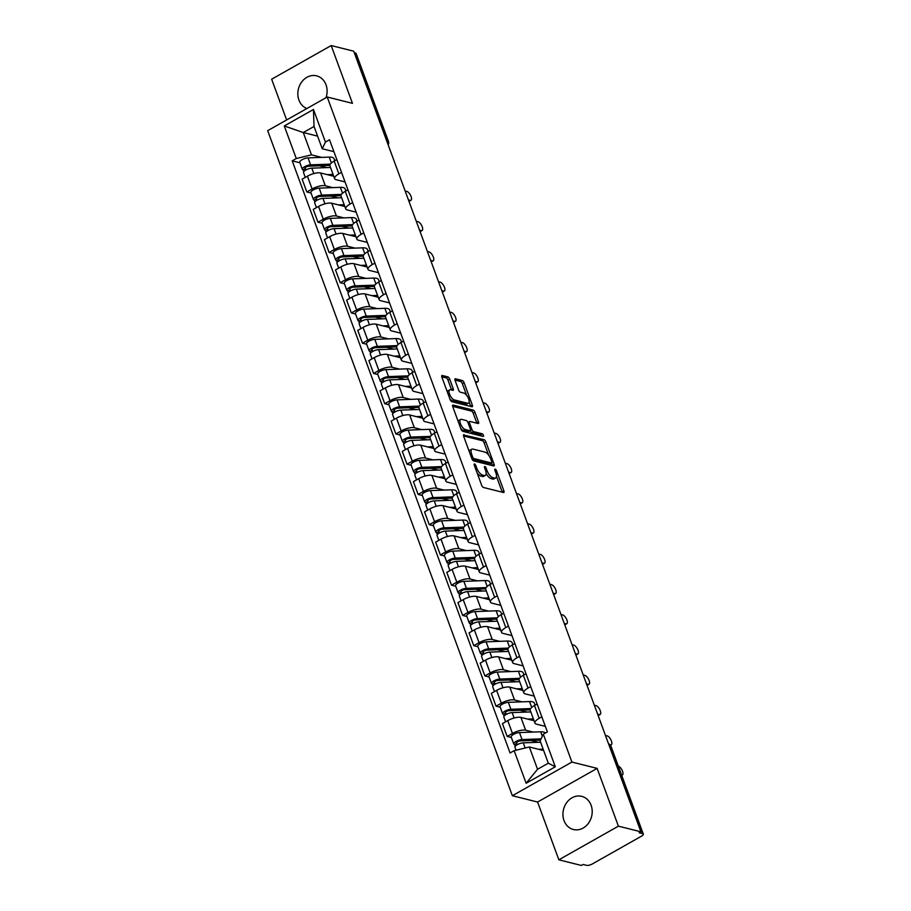 <?xml version="1.0" encoding="UTF-8"?>
<svg xmlns="http://www.w3.org/2000/svg" width="911" height="911" viewBox="0 0 911 911"><rect width="100%" height="100%" fill="white"/><g stroke="black" fill="none" stroke-linecap="round" stroke-linejoin="round"><path stroke-width="1.37" d="M474.529 463.95A1.503 0.626 60.5 0 0 474.278 463.972A1.503 0.626 60.5 0 0 474.232 465.088L481.68 485.312A2.152 0.888 60.5 0 0 483.49 487.487L503.476 492.498A2.152 0.888 60.5 0 0 503.829 492.464A2.152 0.888 60.5 0 0 503.885 490.87L496.449 470.645A1.503 0.626 60.5 0 0 495.174 469.119A1.503 0.626 60.5 0 0 494.924 469.142A1.503 0.626 60.5 0 0 494.889 470.258L495.857 472.877A6.878 2.858 60.5 0 1 495.686 477.979A6.878 2.858 60.5 0 1 494.536 478.081L492.874 477.66A6.878 2.858 60.5 0 1 487.078 470.68L486.121 468.06A1.503 0.626 60.5 0 0 484.846 466.534A1.503 0.626 60.5 0 0 484.595 466.557A1.503 0.626 60.5 0 0 484.561 467.673L485.529 470.292A6.878 2.858 60.5 0 1 485.358 475.394A6.878 2.858 60.5 0 1 484.208 475.496L482.545 475.075A6.878 2.858 60.5 0 1 476.749 468.095L475.793 465.475A1.503 0.626 60.5 0 0 474.529 463.95M325.99 97.716A17.093 14.474 -75.9 0 0 326.013 84.78A17.093 14.474 -75.9 0 0 316.629 75.852A17.093 14.474 -75.9 0 0 301.609 82.104A17.093 14.474 -75.9 0 0 298.933 100.085A17.093 14.474 -75.9 0 0 306.836 108.534M564.023 820.583A17.093 14.474 -75.9 0 0 573.418 829.511A17.093 14.474 -75.9 0 0 588.438 823.271A17.093 14.474 -75.9 0 0 591.114 805.278A17.093 14.474 -75.9 0 0 581.719 796.351A17.093 14.474 -75.9 0 0 566.699 802.602A17.093 14.474 -75.9 0 0 564.023 820.583M449.692 379.078A2.152 0.888 60.5 0 0 447.882 376.892L442.279 375.491A2.152 0.888 60.5 0 0 441.915 375.526A2.152 0.888 60.5 0 0 441.869 377.12L450.125 399.576A2.152 0.888 60.5 0 0 451.936 401.751L471.932 406.75A2.152 0.888 60.5 0 0 472.285 406.727A2.152 0.888 60.5 0 0 472.342 405.133L464.075 382.677A2.152 0.888 60.5 0 0 462.264 380.491L455.489 378.794A2.152 0.888 60.5 0 0 455.136 378.828A2.152 0.888 60.5 0 0 455.079 380.422L458.62 390.033A2.152 0.888 60.5 0 0 460.431 392.22L463.79 393.051A5.751 2.391 60.5 0 1 468.231 397.925A5.751 2.391 60.5 0 1 468.493 403.152A5.751 2.391 60.5 0 1 467.537 403.231L454.373 399.94A5.751 2.391 60.5 0 1 449.932 395.067A5.751 2.391 60.5 0 1 449.67 389.84A5.751 2.391 60.5 0 1 450.626 389.76L452.824 390.307A2.152 0.888 60.5 0 0 453.177 390.284A2.152 0.888 60.5 0 0 453.234 388.69L449.692 379.078L447.961 380.058A2.152 0.888 60.5 0 0 446.151 377.871L441.755 376.778M597.138 768.383L537.592 802.033L558.853 859.813L618.398 826.163L597.138 768.383L571.914 762.063L327.22 97.022L352.455 103.33L331.194 45.55L353.707 51.187L640.911 831.789L639.18 832.768L642.688 833.656L610.37 745.813A4.384 3.712 -75.9 0 0 608.502 743.718A4.384 4.384 0 0 1 611.008 746.268A4.384 1.458 159.8 0 0 610.37 745.813L609.174 745.517M618.398 826.163L640.911 831.789M464.052 434.684A2.152 0.888 60.5 0 0 463.699 434.706A2.152 0.888 60.5 0 0 463.642 436.301L471.909 458.757A2.152 0.888 60.5 0 0 473.72 460.943L493.705 465.942A2.152 0.888 60.5 0 0 494.069 465.92A2.152 0.888 60.5 0 0 494.115 464.314L485.859 441.858A2.152 0.888 60.5 0 0 484.048 439.683L463.483 435.002M461.023 429.172L452.756 406.705A2.152 0.888 60.5 0 1 452.813 405.11A2.152 0.888 60.5 0 1 453.166 405.088L473.151 410.087A2.152 0.888 60.5 0 1 474.961 412.273L478.503 421.884A2.152 0.888 60.5 0 1 478.446 423.478A2.152 0.888 60.5 0 1 478.093 423.501L469.985 421.474A2.152 0.888 60.5 0 0 469.632 421.508A2.152 0.888 60.5 0 0 469.575 423.103L471.921 429.48A2.152 0.888 60.5 0 0 473.731 431.655L482.17 433.773A1.503 0.626 60.5 0 1 483.331 435.048A1.503 0.626 60.5 0 1 483.399 436.415A1.503 0.626 60.5 0 1 483.149 436.437L462.834 431.347A2.152 0.888 60.5 0 1 461.023 429.172M558.853 859.813L581.366 865.45L583.108 864.471L586.604 865.348A4.384 1.458 159.8 0 0 592.344 863.947L641.469 836.184A4.384 1.458 159.8 0 0 643.325 834.1A4.384 1.458 159.8 0 0 642.688 833.656M537.592 802.033L512.369 795.724L267.675 130.672L327.22 97.022M331.194 45.55L271.649 79.211L286.635 119.956M354.277 52.747L355.472 53.043A4.384 1.458 -20.2 0 1 356.121 53.487L388.428 141.33A4.384 1.458 159.8 0 0 387.79 140.875L355.472 53.043M545.359 726.374L536.397 724.131A10.078 3.359 -20.2 0 1 534.928 723.095A10.078 3.359 -20.2 0 1 539.175 718.312L541.84 716.809M534.04 720.703L520.933 717.412A10.078 3.359 159.8 0 0 507.734 720.624L512.449 733.423A10.078 3.359 -20.2 0 1 525.636 730.212L533.072 732.068M512.449 733.423L507.154 736.418L511.367 737.477M537.137 704.009L534.472 705.513A10.078 3.359 159.8 0 0 530.213 710.295L534.928 723.095M507.734 720.624L502.439 723.619L507.154 736.418M534.233 696.129L525.271 693.886A10.078 3.359 -20.2 0 1 523.791 692.85A10.078 3.359 -20.2 0 1 528.05 688.067L530.714 686.564M500.241 707.221L496.028 706.173L501.323 703.178A10.078 3.359 -20.2 0 1 514.51 699.967L521.935 701.823M526 673.764L523.347 675.267A10.078 3.359 159.8 0 0 519.088 680.05L523.791 692.85M522.914 690.447L509.796 687.167A10.078 3.359 159.8 0 0 496.609 690.379L491.314 693.373L496.028 706.173M523.096 665.873L514.146 663.641A10.078 3.359 -20.2 0 1 512.665 662.604A10.078 3.359 -20.2 0 1 516.924 657.822L519.577 656.319M489.105 676.975L484.891 675.928L490.186 672.933A10.078 3.359 -20.2 0 1 503.384 669.722L510.809 671.578M514.874 643.519L512.21 645.022A10.078 3.359 159.8 0 0 507.962 649.805L512.665 662.604M511.788 660.202L498.67 656.922A10.078 3.359 159.8 0 0 485.483 660.133L480.188 663.128L484.891 675.928M511.971 635.627L503.009 633.384A10.078 3.359 -20.2 0 1 501.54 632.359A10.078 3.359 -20.2 0 1 505.799 627.577L508.452 626.073M477.979 646.73L473.766 645.671L479.061 642.688A10.078 3.359 -20.2 0 1 492.247 639.476L499.683 641.333M503.749 613.274L501.084 614.777A10.078 3.359 159.8 0 0 496.825 619.56L501.54 632.359M500.651 629.957L487.544 626.677A10.078 3.359 159.8 0 0 474.358 629.888L469.063 632.883L473.766 645.671M500.845 605.382L491.883 603.139A10.078 3.359 -20.2 0 1 490.414 602.103A10.078 3.359 -20.2 0 1 494.662 597.32L497.326 595.817M466.853 616.485L462.64 615.426L467.935 612.431A10.078 3.359 -20.2 0 1 481.122 609.22L488.547 611.087M492.612 583.029L489.959 584.532A10.078 3.359 159.8 0 0 485.7 589.315L490.414 602.103M489.526 599.711L476.407 596.432A10.078 3.359 159.8 0 0 463.221 599.643L457.926 602.638L462.64 615.426M489.719 575.137L480.757 572.894A10.078 3.359 -20.2 0 1 479.277 571.857A10.078 3.359 -20.2 0 1 483.536 567.075L486.201 565.572M455.716 586.24L451.503 585.181L456.798 582.186A10.078 3.359 -20.2 0 1 469.996 578.975L477.421 580.842M481.486 552.783L478.833 554.287A10.078 3.359 159.8 0 0 474.574 559.069L479.277 571.857M478.4 569.466L465.282 566.186A10.078 3.359 159.8 0 0 452.095 569.398L446.8 572.381L451.503 585.181M478.582 544.892L469.632 542.649A10.078 3.359 -20.2 0 1 468.152 541.612A10.078 3.359 -20.2 0 1 472.41 536.83L475.064 535.326M444.591 555.995L440.377 554.936L445.673 551.941A10.078 3.359 -20.2 0 1 458.859 548.729L466.295 550.586M470.361 522.527L467.696 524.03A10.078 3.359 159.8 0 0 463.448 528.813L468.152 541.612M467.275 539.221L454.156 535.93A10.078 3.359 159.8 0 0 440.97 539.141L435.674 542.136L440.377 554.936M467.457 514.647L458.495 512.403A10.078 3.359 -20.2 0 1 457.026 511.367A10.078 3.359 -20.2 0 1 461.285 506.584L463.938 505.081M433.465 525.738L429.252 524.69L434.547 521.696A10.078 3.359 -20.2 0 1 447.734 518.484L455.17 520.34M459.235 492.282L456.57 493.785A10.078 3.359 159.8 0 0 452.311 498.568L457.026 511.367M456.138 508.964L443.031 505.685A10.078 3.359 159.8 0 0 429.833 508.896L424.537 511.891L429.252 524.69M456.331 484.39L447.369 482.158A10.078 3.359 -20.2 0 1 445.889 481.122A10.078 3.359 -20.2 0 1 450.148 476.339L452.813 474.836M422.34 495.493L418.126 494.445L423.421 491.45A10.078 3.359 -20.2 0 1 436.608 488.239L444.033 490.095M448.098 462.036L445.445 463.54A10.078 3.359 159.8 0 0 441.186 468.322L445.889 481.122M445.012 478.719L431.894 475.44A10.078 3.359 159.8 0 0 418.707 478.651L413.412 481.646L418.126 494.445M445.194 454.145L436.244 451.902A10.078 3.359 -20.2 0 1 434.763 450.877A10.078 3.359 -20.2 0 1 439.022 446.094L441.676 444.591M411.203 465.248L406.989 464.189L412.284 461.205A10.078 3.359 -20.2 0 1 425.483 457.994L432.907 459.85M436.973 431.791L434.319 433.294A10.078 3.359 159.8 0 0 430.06 438.077L434.763 450.877M433.887 448.474L420.768 445.194A10.078 3.359 159.8 0 0 407.581 448.406L402.286 451.4L406.989 464.189M434.069 423.9L425.107 421.656A10.078 3.359 -20.2 0 1 423.638 420.62A10.078 3.359 -20.2 0 1 427.897 415.837L430.55 414.334M400.077 435.002L395.864 433.943L401.159 430.949A10.078 3.359 -20.2 0 1 414.346 427.737L421.782 429.605M425.847 401.546L423.182 403.049A10.078 3.359 159.8 0 0 418.923 407.832L423.638 420.62M422.75 418.229L409.643 414.949A10.078 3.359 159.8 0 0 396.456 418.16L391.161 421.155L395.864 433.943M422.943 393.654L413.981 391.411A10.078 3.359 -20.2 0 1 412.512 390.375A10.078 3.359 -20.2 0 1 416.76 385.592L419.424 384.089M388.951 404.757L384.738 403.698L390.033 400.703A10.078 3.359 -20.2 0 1 403.22 397.492L410.656 399.36M414.71 371.301L412.057 372.804A10.078 3.359 159.8 0 0 407.798 377.587L412.512 390.375M411.624 387.984L398.517 384.704A10.078 3.359 159.8 0 0 385.319 387.915L380.024 390.899L384.738 403.698M411.818 363.409L402.856 361.166A10.078 3.359 -20.2 0 1 401.375 360.13A10.078 3.359 -20.2 0 1 405.634 355.347L408.299 353.844M377.826 374.512L373.601 373.453L378.896 370.458A10.078 3.359 -20.2 0 1 392.094 367.247L399.519 369.103M403.584 341.044L400.931 342.547A10.078 3.359 159.8 0 0 396.672 347.33L401.375 360.13M400.498 357.738L387.38 354.447A10.078 3.359 159.8 0 0 374.193 357.659L368.898 360.654L373.601 373.453M400.681 333.164L391.73 330.921A10.078 3.359 -20.2 0 1 390.25 329.884A10.078 3.359 -20.2 0 1 394.509 325.102L397.162 323.599M366.689 344.256L362.476 343.208L367.771 340.213A10.078 3.359 -20.2 0 1 380.957 337.002L388.393 338.858M392.459 310.799L389.794 312.302A10.078 3.359 159.8 0 0 385.547 317.085L390.25 329.884M389.373 327.482L376.254 324.202A10.078 3.359 159.8 0 0 363.068 327.413L357.772 330.408L362.476 343.208M389.555 302.907L380.593 300.676A10.078 3.359 -20.2 0 1 379.124 299.639A10.078 3.359 -20.2 0 1 383.383 294.857L386.036 293.353M355.563 314.01L351.35 312.963L356.645 309.968A10.078 3.359 -20.2 0 1 369.832 306.756L377.268 308.613M381.333 280.554L378.669 282.057A10.078 3.359 159.8 0 0 374.41 286.84L379.124 299.639M378.236 297.237L365.129 293.957A10.078 3.359 159.8 0 0 351.931 297.168L346.635 300.163L351.35 312.963M378.429 272.662L369.467 270.419A10.078 3.359 -20.2 0 1 367.998 269.394A10.078 3.359 -20.2 0 1 372.246 264.611L374.911 263.108M344.438 283.765L340.224 282.706L345.52 279.723A10.078 3.359 -20.2 0 1 358.706 276.511L366.131 278.367M370.196 250.309L367.543 251.812A10.078 3.359 159.8 0 0 363.284 256.595L367.998 269.394M367.11 266.991L353.992 263.712A10.078 3.359 159.8 0 0 340.805 266.923L335.51 269.918L340.224 282.706M367.292 242.417L358.342 240.174A10.078 3.359 -20.2 0 1 356.861 239.137A10.078 3.359 -20.2 0 1 361.12 234.355L363.785 232.852M333.301 253.52L329.087 252.461L334.383 249.466A10.078 3.359 -20.2 0 1 347.581 246.255L355.005 248.122M359.071 220.063L356.417 221.567A10.078 3.359 159.8 0 0 352.158 226.349L356.861 239.137M355.985 236.746L342.866 233.467A10.078 3.359 159.8 0 0 329.68 236.678L324.384 239.673L329.087 252.461M356.167 212.172L347.205 209.929A10.078 3.359 -20.2 0 1 345.736 208.892A10.078 3.359 -20.2 0 1 349.995 204.11L352.648 202.606M322.175 223.275L317.962 222.216L323.257 219.221A10.078 3.359 -20.2 0 1 336.444 216.009L343.88 217.877M347.945 189.818L345.28 191.321A10.078 3.359 159.8 0 0 341.021 196.104L345.736 208.892M344.848 206.501L331.741 203.221A10.078 3.359 159.8 0 0 318.554 206.433L313.259 209.416L317.962 222.216M345.041 181.927L336.079 179.683A10.078 3.359 -20.2 0 1 334.61 178.647A10.078 3.359 -20.2 0 1 338.858 173.864L341.523 172.361M311.05 193.03L306.836 191.97L312.131 188.976A10.078 3.359 -20.2 0 1 325.318 185.764L332.754 187.62M336.808 159.562L334.155 161.065A10.078 3.359 159.8 0 0 329.896 165.848L334.61 178.647M333.722 176.256L320.615 172.965A10.078 3.359 159.8 0 0 307.417 176.176L302.122 179.171L306.836 191.97M543.662 750.573L529.337 746.986L537.547 769.283L548.308 763.202L540.109 740.905L543.309 734.198L547.386 731.897L329.52 139.747L325.443 142.059L322.232 148.755L314.033 126.458L303.272 132.539L311.471 154.836L321.617 157.375M543.309 734.198L555.3 766.777L526.125 783.255L514.146 750.687L529.337 746.986M311.471 154.836L296.28 158.537L292.203 160.848L510.069 752.987L514.146 750.687M296.28 158.537L284.289 125.969L313.452 109.479L325.443 142.059M571.914 762.063L512.369 795.724M317.586 136.126L303.272 132.539L284.289 125.969M333.916 151.681L322.232 148.755M299.924 162.773L292.203 160.848M555.3 766.777L548.308 763.202M526.125 783.255L537.547 769.283M314.033 126.458L313.452 109.479M477.159 473.014A6.878 2.858 60.5 0 0 480.814 476.054L482.545 475.075M485.358 475.394L483.627 476.373A6.878 2.858 60.5 0 1 482.477 476.476L480.814 476.054M486.178 473.515A6.878 2.858 60.5 0 0 491.143 478.639L492.874 477.66M495.686 477.979L493.956 478.958A6.878 2.858 60.5 0 1 492.805 479.061L491.143 478.639M502.257 492.191A2.152 0.888 60.5 0 0 502.155 491.849L496.484 476.442M488.638 455.136L484.117 442.848A2.152 0.888 60.5 0 0 482.306 440.662L463.54 435.959M492.487 465.635A2.152 0.888 60.5 0 0 492.384 465.305L491.553 463.061M472.695 457.06A1.503 0.626 60.5 0 0 473.959 458.586L491.507 462.97A1.503 0.626 60.5 0 0 491.758 462.947A1.503 0.626 60.5 0 0 491.792 461.831L490.778 459.076A6.878 2.858 60.5 0 0 484.982 452.095L472.991 449.1A6.878 2.858 60.5 0 0 471.841 449.191A6.878 2.858 60.5 0 0 471.682 454.293L472.695 457.06L471.522 457.721M490.164 463.733A1.503 0.626 60.5 0 1 490.016 463.938A1.503 0.626 60.5 0 1 489.765 463.961L472.308 459.588M471.841 449.191L470.11 450.171A6.878 2.858 60.5 0 0 469.313 451.719M452.653 406.374L471.42 411.066L473.151 410.087M476.874 423.194A2.152 0.888 60.5 0 0 476.76 422.863L473.23 413.252A2.152 0.888 60.5 0 0 471.42 411.066M468.254 422.453A2.152 0.888 60.5 0 0 467.924 422.465L469.632 421.508M460.647 428.159A5.751 2.391 60.5 0 0 463.585 430.539L468.22 431.689L469.951 430.709A2.152 0.888 60.5 0 0 470.315 430.687A2.152 0.888 60.5 0 0 472 432.634L480.439 434.752L482.17 433.773M481.612 436.05A1.503 0.626 60.5 0 0 480.439 434.752M468.22 431.689A2.152 0.888 60.5 0 0 468.573 431.666L470.315 430.687A2.152 0.888 60.5 0 0 470.361 429.092L468.015 422.715A2.152 0.888 60.5 0 0 466.204 420.529L461.57 419.367A5.751 2.391 60.5 0 0 460.613 419.447A5.751 2.391 60.5 0 0 460.875 424.685A5.751 2.391 60.5 0 0 465.316 429.548L469.951 430.709M460.613 419.447L458.882 420.438A5.751 2.391 60.5 0 0 458.233 421.588M451.605 390.01A2.152 0.888 60.5 0 0 451.492 389.669L447.961 380.058M449.67 389.84L447.939 390.819A5.751 2.391 60.5 0 0 447.301 391.889M449.795 398.676A5.751 2.391 60.5 0 0 452.642 400.92L454.373 399.94M468.493 403.152L466.762 404.131A5.751 2.391 60.5 0 1 465.794 404.222L452.642 400.92M466.626 395.306L462.344 383.656A2.152 0.888 60.5 0 0 460.533 381.47L454.976 380.081M470.714 406.454A2.152 0.888 60.5 0 0 470.6 406.112L469.119 402.093M540.474 740.142L520.42 740.882A2.631 0.877 159.8 0 0 517.676 741.702A2.631 0.877 159.8 0 0 516.435 743.012A2.631 0.877 159.8 0 0 516.822 743.285L514.567 744.56A5.477 1.822 159.8 0 1 513.77 743.991L511.196 737.022A5.477 1.822 159.8 0 1 513.77 734.277A5.477 1.822 159.8 0 1 519.486 732.581L540.667 731.795A13.153 4.384 159.8 0 1 545.313 733.07M541.088 738.855L522.049 739.561A5.477 1.822 159.8 0 0 516.332 741.258A5.477 1.822 159.8 0 0 513.77 743.991M538.219 742.294L530.988 740.495M517.334 744.674L516.56 742.556M621.598 775.045A5.045 2.095 60.5 0 0 622.407 774.965A5.045 2.095 60.5 0 0 622.19 770.41A5.045 2.095 60.5 0 0 618.318 766.128M540.587 742.214L523.267 742.852A5.477 1.822 159.8 0 0 517.55 744.549A5.477 1.822 159.8 0 0 514.977 747.293L516.059 750.22M543.15 749.195L538.8 749.354M515.227 746.348L514.567 744.56M530.145 709.863L509.295 710.637A2.631 0.877 159.8 0 0 506.539 711.445A2.631 0.877 159.8 0 0 505.309 712.766A2.631 0.877 159.8 0 0 505.696 713.04L503.441 714.315A5.477 1.822 159.8 0 1 502.633 713.746L500.071 706.765A5.477 1.822 159.8 0 1 502.633 704.032A5.477 1.822 159.8 0 1 508.361 702.324L529.542 701.55A13.153 4.384 159.8 0 1 534.336 703.121L535.087 705.171M530.657 708.576L510.923 709.305A5.477 1.822 159.8 0 0 505.206 711.013A5.477 1.822 159.8 0 0 502.633 713.746M527.093 712.049L519.862 710.238M506.209 714.418L505.434 712.311M609.994 744.686L610.438 744.788A5.045 2.095 60.5 0 0 611.281 744.72A5.045 2.095 60.5 0 0 611.053 740.142A5.045 2.095 60.5 0 0 607.159 735.872L605.462 735.45M532.081 720.202L533.835 720.145M530.806 711.912L512.141 712.607A5.477 1.822 159.8 0 0 506.414 714.304A5.477 1.822 159.8 0 0 503.851 717.048L505.616 721.831M533.379 718.893L527.674 719.109M504.102 716.103L503.441 714.315M519.019 679.617L498.158 680.392A2.631 0.877 159.8 0 0 495.413 681.2A2.631 0.877 159.8 0 0 494.183 682.521A2.631 0.877 159.8 0 0 494.571 682.783L492.316 684.059A5.477 1.822 159.8 0 1 491.507 683.501L488.945 676.52A5.477 1.822 159.8 0 1 491.507 673.787A5.477 1.822 159.8 0 1 497.224 672.079L518.416 671.293A13.153 4.384 159.8 0 1 523.21 672.876L523.962 674.926M519.521 678.331L499.797 679.059A5.477 1.822 159.8 0 0 494.081 680.768A5.477 1.822 159.8 0 0 491.507 683.501M515.956 681.804L508.737 679.993M495.072 684.172L494.297 682.066M597.616 714.122L599.313 714.543A5.045 2.095 60.5 0 0 600.155 714.475A5.045 2.095 60.5 0 0 599.916 709.897A5.045 2.095 60.5 0 0 596.033 705.626L594.336 705.205M520.944 689.957L522.709 689.9M519.68 681.667L501.004 682.362A5.477 1.822 159.8 0 0 495.288 684.059A5.477 1.822 159.8 0 0 492.726 686.803L494.479 691.586M522.254 688.648L516.548 688.853M492.965 685.846L492.316 684.059M507.882 649.372L487.032 650.135A2.631 0.877 159.8 0 0 484.288 650.955A2.631 0.877 159.8 0 0 483.058 652.276A2.631 0.877 159.8 0 0 483.434 652.538L481.179 653.813A5.477 1.822 159.8 0 1 480.382 653.255L477.808 646.275A5.477 1.822 159.8 0 1 480.382 643.53A5.477 1.822 159.8 0 1 486.098 641.834L507.29 641.048A13.153 4.384 159.8 0 1 512.073 642.631L512.825 644.681M508.395 648.085L488.672 648.814A5.477 1.822 159.8 0 0 482.944 650.511A5.477 1.822 159.8 0 0 480.382 653.255M504.831 651.559L497.6 649.748M483.946 653.927L483.172 651.82M586.49 683.876L588.187 684.298A5.045 2.095 60.5 0 0 589.018 684.229A5.045 2.095 60.5 0 0 588.791 679.652A5.045 2.095 60.5 0 0 584.896 675.381L583.211 674.96M509.818 659.712L511.583 659.644M508.554 651.422L489.879 652.105A5.477 1.822 159.8 0 0 484.162 653.813A5.477 1.822 159.8 0 0 481.589 656.546L483.354 661.34M511.117 658.402L505.411 658.607M481.839 655.601L481.179 653.813M496.757 619.116L475.906 619.89A2.631 0.877 159.8 0 0 473.162 620.71A2.631 0.877 159.8 0 0 471.921 622.019A2.631 0.877 159.8 0 0 472.308 622.293L470.053 623.568A5.477 1.822 159.8 0 1 469.256 623.01L466.683 616.03A5.477 1.822 159.8 0 1 469.245 613.285A5.477 1.822 159.8 0 1 474.973 611.588L496.153 610.803A13.153 4.384 159.8 0 1 500.948 612.386L501.699 614.424M497.269 617.84L477.535 618.569A5.477 1.822 159.8 0 0 471.818 620.266A5.477 1.822 159.8 0 0 469.256 623.01M493.705 621.313L486.474 619.503M472.82 623.682L472.046 621.575M575.365 653.631L577.05 654.052A5.045 2.095 60.5 0 0 577.893 653.984A5.045 2.095 60.5 0 0 577.665 649.406A5.045 2.095 60.5 0 0 573.771 645.136L572.074 644.715M498.693 629.467L500.446 629.399M497.429 621.177L478.753 621.86A5.477 1.822 159.8 0 0 473.025 623.568A5.477 1.822 159.8 0 0 470.463 626.301L472.228 631.095M499.991 628.157L494.286 628.362M470.714 625.356L470.053 623.568M485.631 588.87L464.769 589.645A2.631 0.877 159.8 0 0 462.025 590.465A2.631 0.877 159.8 0 0 460.795 591.774A2.631 0.877 159.8 0 0 461.182 592.048L458.928 593.323A5.477 1.822 159.8 0 1 458.119 592.765L455.557 585.784A5.477 1.822 159.8 0 1 458.119 583.04A5.477 1.822 159.8 0 1 463.847 581.343L485.028 580.558A13.153 4.384 159.8 0 1 489.822 582.129L490.573 584.179M486.144 587.595L466.409 588.324A5.477 1.822 159.8 0 0 460.693 590.021A5.477 1.822 159.8 0 0 458.119 592.765M482.579 591.068L475.348 589.258M461.695 593.437L460.909 591.319M564.228 623.386L565.925 623.807A5.045 2.095 60.5 0 0 566.767 623.739A5.045 2.095 60.5 0 0 566.54 619.15A5.045 2.095 60.5 0 0 562.645 614.891L560.948 614.458M487.567 599.222L489.321 599.153M486.292 590.92L467.628 591.615A5.477 1.822 159.8 0 0 461.9 593.323A5.477 1.822 159.8 0 0 459.338 596.056L461.091 600.839M488.865 597.901L483.16 598.117M459.577 595.111L458.928 593.323M474.506 558.625L453.644 559.4A2.631 0.877 159.8 0 0 450.899 560.219A2.631 0.877 159.8 0 0 449.67 561.529A2.631 0.877 159.8 0 0 450.057 561.802L447.791 563.078A5.477 1.822 159.8 0 1 446.994 562.508L444.42 555.539A5.477 1.822 159.8 0 1 446.994 552.795A5.477 1.822 159.8 0 1 452.71 551.098L473.902 550.312A13.153 4.384 159.8 0 1 478.685 551.884L479.448 553.934M475.007 557.338L455.284 558.079A5.477 1.822 159.8 0 0 449.556 559.775A5.477 1.822 159.8 0 0 446.994 562.508M471.442 560.812L464.223 559.012M450.558 563.192L449.783 561.074M553.102 593.129L554.799 593.562A5.045 2.095 60.5 0 0 555.63 593.482A5.045 2.095 60.5 0 0 555.403 588.905A5.045 2.095 60.5 0 0 551.519 584.634L549.823 584.213M476.43 568.976L478.195 568.908M475.166 560.675L456.491 561.37A5.477 1.822 159.8 0 0 450.774 563.066A5.477 1.822 159.8 0 0 448.201 565.811L449.966 570.593M477.74 567.655L472.035 567.872M448.451 564.866L447.791 563.078M463.369 528.38L442.518 529.154A2.631 0.877 159.8 0 0 439.774 529.963A2.631 0.877 159.8 0 0 438.544 531.284A2.631 0.877 159.8 0 0 438.92 531.557L436.665 532.833A5.477 1.822 159.8 0 1 435.868 532.263L433.294 525.283A5.477 1.822 159.8 0 1 435.868 522.55A5.477 1.822 159.8 0 1 441.584 520.841L462.777 520.067A13.153 4.384 159.8 0 1 467.559 521.639L468.311 523.688M463.881 527.093L444.147 527.822A5.477 1.822 159.8 0 0 438.43 529.53A5.477 1.822 159.8 0 0 435.868 532.263M460.317 530.566L453.086 528.756M439.432 532.935L438.658 530.828M541.977 562.884L543.662 563.305A5.045 2.095 60.5 0 0 544.505 563.237A5.045 2.095 60.5 0 0 544.277 558.659A5.045 2.095 60.5 0 0 540.382 554.389L538.697 553.968M465.305 538.72L467.07 538.663M464.041 530.43L445.365 531.124A5.477 1.822 159.8 0 0 439.649 532.821A5.477 1.822 159.8 0 0 437.075 535.566L438.84 540.348M466.603 537.41L460.898 537.627M437.326 534.62L436.665 532.833M452.243 498.135L431.393 498.909A2.631 0.877 159.8 0 0 428.637 499.718A2.631 0.877 159.8 0 0 427.407 501.039A2.631 0.877 159.8 0 0 427.794 501.301L425.539 502.576A5.477 1.822 159.8 0 1 424.731 502.018L422.169 495.037A5.477 1.822 159.8 0 1 424.731 492.304A5.477 1.822 159.8 0 1 430.459 490.596L451.64 489.811A13.153 4.384 159.8 0 1 456.434 491.393L457.185 493.443M452.756 496.848L433.021 497.577A5.477 1.822 159.8 0 0 427.305 499.285A5.477 1.822 159.8 0 0 424.731 502.018M449.191 500.321L441.96 498.511M428.307 502.69L427.532 500.583M530.84 532.639L532.536 533.06A5.045 2.095 60.5 0 0 533.379 532.992A5.045 2.095 60.5 0 0 533.151 528.414A5.045 2.095 60.5 0 0 529.257 524.144L527.56 523.723M454.179 508.475L455.933 508.418M452.904 500.185L434.24 500.879A5.477 1.822 159.8 0 0 428.512 502.576A5.477 1.822 159.8 0 0 425.949 505.32L427.714 510.103M455.477 507.165L449.772 507.37M426.2 504.364L425.539 502.576M441.118 467.89L420.256 468.653A2.631 0.877 159.8 0 0 417.511 469.472A2.631 0.877 159.8 0 0 416.281 470.793A2.631 0.877 159.8 0 0 416.669 471.055L414.414 472.331A5.477 1.822 159.8 0 1 413.605 471.773L411.043 464.792A5.477 1.822 159.8 0 1 413.605 462.048A5.477 1.822 159.8 0 1 419.322 460.351L440.514 459.565A13.153 4.384 159.8 0 1 445.308 461.148L446.06 463.198M441.63 466.603L421.895 467.332A5.477 1.822 159.8 0 0 416.179 469.028A5.477 1.822 159.8 0 0 413.605 471.773M438.054 470.076L430.835 468.265M417.181 472.445L416.395 470.338M519.714 502.394L521.411 502.815A5.045 2.095 60.5 0 0 522.254 502.747A5.045 2.095 60.5 0 0 522.014 498.169A5.045 2.095 60.5 0 0 518.131 493.899L516.435 493.477M443.042 478.229L444.807 478.161M441.778 469.939L423.103 470.623A5.477 1.822 159.8 0 0 417.386 472.331A5.477 1.822 159.8 0 0 414.824 475.064L416.578 479.858M444.352 476.92L438.646 477.125M415.063 474.119L414.414 472.331M429.992 437.633L409.13 438.407A2.631 0.877 159.8 0 0 406.386 439.227A2.631 0.877 159.8 0 0 405.156 440.537A2.631 0.877 159.8 0 0 405.532 440.81L403.277 442.086A5.477 1.822 159.8 0 1 402.48 441.528L399.906 434.547A5.477 1.822 159.8 0 1 402.48 431.803A5.477 1.822 159.8 0 1 408.196 430.106L429.388 429.32A13.153 4.384 159.8 0 1 434.171 430.903L434.923 432.941M430.493 436.358L410.77 437.086A5.477 1.822 159.8 0 0 405.042 438.783A5.477 1.822 159.8 0 0 402.48 441.528M426.929 439.831L419.698 438.02M406.044 442.199L405.27 440.081M508.589 472.149L510.285 472.57A5.045 2.095 60.5 0 0 511.117 472.502A5.045 2.095 60.5 0 0 510.889 467.912A5.045 2.095 60.5 0 0 506.994 463.653L505.309 463.232M431.916 447.984L433.682 447.916M430.652 439.694L411.977 440.377A5.477 1.822 159.8 0 0 406.26 442.086A5.477 1.822 159.8 0 0 403.687 444.819L405.452 449.613M433.215 446.675L427.521 446.88M403.937 443.873L403.277 442.086M418.855 407.388L398.005 408.162A2.631 0.877 159.8 0 0 395.26 408.982A2.631 0.877 159.8 0 0 394.019 410.292A2.631 0.877 159.8 0 0 394.406 410.565L392.151 411.84A5.477 1.822 159.8 0 1 391.354 411.282L388.781 404.302A5.477 1.822 159.8 0 1 391.354 401.557A5.477 1.822 159.8 0 1 397.071 399.861L418.251 399.075A13.153 4.384 159.8 0 1 423.046 400.646L423.797 402.696M419.367 406.112L399.633 406.841A5.477 1.822 159.8 0 0 393.916 408.538A5.477 1.822 159.8 0 0 391.354 411.282M415.803 409.586L408.572 407.775M394.918 411.954L394.144 409.836M497.463 441.903L499.148 442.325A5.045 2.095 60.5 0 0 499.991 442.256A5.045 2.095 60.5 0 0 499.763 437.667A5.045 2.095 60.5 0 0 495.869 433.408L494.172 432.976M420.791 417.739L422.545 417.671M419.527 409.438L400.851 410.132A5.477 1.822 159.8 0 0 395.135 411.84A5.477 1.822 159.8 0 0 392.561 414.573L394.326 419.356M422.089 416.418L416.384 416.634M392.812 413.628L392.151 411.84M407.729 377.143L386.868 377.917A2.631 0.877 159.8 0 0 384.123 378.737A2.631 0.877 159.8 0 0 382.893 380.046A2.631 0.877 159.8 0 0 383.28 380.32L381.026 381.595A5.477 1.822 159.8 0 1 380.217 381.026L377.655 374.057A5.477 1.822 159.8 0 1 380.217 371.312A5.477 1.822 159.8 0 1 385.945 369.615L407.126 368.83A13.153 4.384 159.8 0 1 411.92 370.401L412.672 372.451M408.242 375.856L388.507 376.596A5.477 1.822 159.8 0 0 382.791 378.293A5.477 1.822 159.8 0 0 380.217 381.026M404.678 379.329L397.447 377.53M383.793 381.709L383.019 379.591M486.326 411.647L488.023 412.079A5.045 2.095 60.5 0 0 488.865 412A5.045 2.095 60.5 0 0 488.638 407.422A5.045 2.095 60.5 0 0 484.743 403.152L483.046 402.73M409.665 387.494L411.419 387.426M408.39 379.192L389.726 379.887A5.477 1.822 159.8 0 0 383.998 381.584A5.477 1.822 159.8 0 0 381.436 384.328L383.189 389.111M410.963 386.173L405.258 386.389M381.675 383.383L381.026 381.595M396.604 346.897L375.742 347.672A2.631 0.877 159.8 0 0 372.998 348.48A2.631 0.877 159.8 0 0 371.768 349.801A2.631 0.877 159.8 0 0 372.155 350.075L369.889 351.35A5.477 1.822 159.8 0 1 369.092 350.781L366.529 343.8A5.477 1.822 159.8 0 1 369.092 341.067A5.477 1.822 159.8 0 1 374.808 339.359L396 338.585A13.153 4.384 159.8 0 1 400.783 340.156L401.546 342.206M397.105 345.611L377.382 346.339A5.477 1.822 159.8 0 0 371.654 348.048A5.477 1.822 159.8 0 0 369.092 350.781M393.541 349.084L386.321 347.273M372.656 351.452L371.882 349.346M475.2 381.402L476.897 381.823A5.045 2.095 60.5 0 0 477.74 381.755A5.045 2.095 60.5 0 0 477.501 377.177A5.045 2.095 60.5 0 0 473.618 372.906L471.921 372.485M398.528 357.237L400.293 357.18M397.264 348.947L378.589 349.642A5.477 1.822 159.8 0 0 372.872 351.339A5.477 1.822 159.8 0 0 370.31 354.083L372.064 358.866M399.838 355.928L394.133 356.144M370.549 353.138L369.889 351.35M385.467 316.652L364.616 317.427A2.631 0.877 159.8 0 0 361.872 318.235A2.631 0.877 159.8 0 0 360.642 319.556A2.631 0.877 159.8 0 0 361.018 319.818L358.763 321.093A5.477 1.822 159.8 0 1 357.966 320.535L355.392 313.555A5.477 1.822 159.8 0 1 357.966 310.822A5.477 1.822 159.8 0 1 363.683 309.114L384.875 308.328A13.153 4.384 159.8 0 1 389.657 309.911L390.409 311.961M385.979 315.365L366.256 316.094A5.477 1.822 159.8 0 0 360.528 317.802A5.477 1.822 159.8 0 0 357.966 320.535M382.415 318.839L375.184 317.028M361.53 321.207L360.756 319.101M464.075 351.156L465.772 351.578A5.045 2.095 60.5 0 0 466.603 351.509A5.045 2.095 60.5 0 0 466.375 346.932A5.045 2.095 60.5 0 0 462.481 342.661L460.795 342.24M387.403 326.992L389.168 326.935M386.139 318.702L367.463 319.397A5.477 1.822 159.8 0 0 361.747 321.093A5.477 1.822 159.8 0 0 359.173 323.838L360.938 328.62M388.701 325.683L382.996 325.887M359.424 322.881L358.763 321.093M374.341 286.407L353.491 287.17A2.631 0.877 159.8 0 0 350.735 287.99A2.631 0.877 159.8 0 0 349.505 289.311A2.631 0.877 159.8 0 0 349.892 289.573L347.638 290.848A5.477 1.822 159.8 0 1 346.829 290.29L344.267 283.31A5.477 1.822 159.8 0 1 346.829 280.565A5.477 1.822 159.8 0 1 352.557 278.868L373.738 278.083A13.153 4.384 159.8 0 1 378.532 279.666L379.283 281.715M374.854 285.12L355.119 285.849A5.477 1.822 159.8 0 0 349.403 287.546A5.477 1.822 159.8 0 0 346.829 290.29M371.289 288.593L364.058 286.783M350.405 290.962L349.63 288.855M452.938 320.911L454.635 321.332A5.045 2.095 60.5 0 0 455.477 321.264A5.045 2.095 60.5 0 0 455.249 316.686A5.045 2.095 60.5 0 0 451.355 312.416L449.658 311.995M376.277 296.747L378.031 296.679M375.002 288.457L356.338 289.14A5.477 1.822 159.8 0 0 350.61 290.848A5.477 1.822 159.8 0 0 348.048 293.581L349.813 298.375M377.575 295.437L371.87 295.642M348.298 292.636L347.638 290.848M363.216 256.15L342.354 256.925A2.631 0.877 159.8 0 0 339.609 257.745A2.631 0.877 159.8 0 0 338.38 259.054A2.631 0.877 159.8 0 0 338.767 259.328L336.512 260.603A5.477 1.822 159.8 0 1 335.704 260.045L333.141 253.064A5.477 1.822 159.8 0 1 335.704 250.32A5.477 1.822 159.8 0 1 341.42 248.623L362.612 247.838A13.153 4.384 159.8 0 1 367.406 249.42L368.158 251.459M363.728 254.875L343.994 255.604A5.477 1.822 159.8 0 0 338.277 257.301A5.477 1.822 159.8 0 0 335.704 260.045M360.164 258.348L352.933 256.538M339.279 260.717L338.493 258.599M441.812 290.666L443.509 291.087A5.045 2.095 60.5 0 0 444.352 291.019A5.045 2.095 60.5 0 0 444.112 286.43A5.045 2.095 60.5 0 0 440.229 282.171L438.533 281.75M365.14 266.502L366.905 266.433M363.876 258.212L345.201 258.895A5.477 1.822 159.8 0 0 339.484 260.603A5.477 1.822 159.8 0 0 336.922 263.336L338.676 268.119M366.45 265.192L360.745 265.397M337.161 262.391L336.512 260.603M352.09 225.905L331.228 226.68A2.631 0.877 159.8 0 0 328.484 227.499A2.631 0.877 159.8 0 0 327.254 228.809A2.631 0.877 159.8 0 0 327.63 229.082L325.375 230.358A5.477 1.822 159.8 0 1 324.578 229.8L322.004 222.819A5.477 1.822 159.8 0 1 324.578 220.075A5.477 1.822 159.8 0 1 330.294 218.378L351.487 217.592A13.153 4.384 159.8 0 1 356.269 219.164L357.021 221.214M352.591 224.63L332.868 225.359A5.477 1.822 159.8 0 0 327.14 227.055A5.477 1.822 159.8 0 0 324.578 229.8M349.027 228.103L341.807 226.292M328.142 230.472L327.368 228.354M430.687 260.421L432.383 260.842A5.045 2.095 60.5 0 0 433.215 260.774A5.045 2.095 60.5 0 0 432.987 256.185A5.045 2.095 60.5 0 0 429.092 251.926L427.407 251.493M354.015 236.256L355.78 236.188M352.751 227.955L334.075 228.65A5.477 1.822 159.8 0 0 328.359 230.358A5.477 1.822 159.8 0 0 325.785 233.091L327.55 237.873M355.313 234.936L349.619 235.152M326.036 232.146L325.375 230.358M340.953 195.66L320.103 196.434A2.631 0.877 159.8 0 0 317.358 197.254A2.631 0.877 159.8 0 0 316.117 198.564A2.631 0.877 159.8 0 0 316.504 198.837L314.249 200.113A5.477 1.822 159.8 0 1 313.452 199.543L310.879 192.574A5.477 1.822 159.8 0 1 313.452 189.83A5.477 1.822 159.8 0 1 319.169 188.133L340.35 187.347A13.153 4.384 159.8 0 1 345.144 188.919L345.895 190.968M341.466 194.373L321.731 195.113A5.477 1.822 159.8 0 0 316.015 196.81A5.477 1.822 159.8 0 0 313.452 199.543M337.901 197.846L330.67 196.047M317.017 200.226L316.242 198.108M419.561 230.164L421.246 230.597A5.045 2.095 60.5 0 0 422.089 230.517A5.045 2.095 60.5 0 0 421.861 225.939A5.045 2.095 60.5 0 0 417.967 221.669L416.27 221.248M342.889 206.011L344.643 205.943M341.625 197.71L322.95 198.404A5.477 1.822 159.8 0 0 317.233 200.101A5.477 1.822 159.8 0 0 314.659 202.846L316.424 207.628M344.187 204.69L338.482 204.907M314.91 201.9L314.249 200.113M329.828 165.415L308.966 166.189A2.631 0.877 159.8 0 0 306.221 166.998A2.631 0.877 159.8 0 0 304.991 168.319A2.631 0.877 159.8 0 0 305.379 168.592L303.124 169.867A5.477 1.822 159.8 0 1 302.315 169.298L299.753 162.317A5.477 1.822 159.8 0 1 302.315 159.584A5.477 1.822 159.8 0 1 308.043 157.876L329.224 157.102A13.153 4.384 159.8 0 1 334.018 158.673L334.77 160.723M330.34 164.128L310.605 164.857A5.477 1.822 159.8 0 0 304.889 166.565A5.477 1.822 159.8 0 0 302.315 169.298M326.776 167.601L319.545 165.791M305.891 169.97L305.117 167.863M408.424 199.919L410.121 200.34A5.045 2.095 60.5 0 0 410.963 200.272A5.045 2.095 60.5 0 0 410.736 195.694A5.045 2.095 60.5 0 0 406.841 191.424L405.144 191.003M331.763 175.755L333.517 175.698M330.488 167.465L311.824 168.159A5.477 1.822 159.8 0 0 306.096 169.856A5.477 1.822 159.8 0 0 303.534 172.6L305.287 177.383M333.062 174.445L327.356 174.661M303.784 171.655L303.124 169.867M318.554 206.433L323.257 219.221M329.68 236.678L334.383 249.466M340.805 266.923L345.52 279.723M351.931 297.168L356.645 309.968M363.068 327.413L367.771 340.213M374.193 357.659L378.896 370.458M385.319 387.915L390.033 400.703M396.456 418.16L401.159 430.949M407.581 448.406L412.284 461.205M418.707 478.651L423.421 491.45M429.833 508.896L434.547 521.696M440.97 539.141L445.673 551.941M452.095 569.398L456.798 582.186M463.221 599.643L467.935 612.431M474.358 629.888L479.061 642.688M485.483 660.133L490.186 672.933M496.609 690.379L501.323 703.178M307.417 176.176L312.131 188.976M320.615 172.965L325.318 185.764M331.741 203.221L336.444 216.009M345.28 191.321L349.995 204.11M342.866 233.467L347.581 246.255M356.417 221.567L361.12 234.355M353.992 263.712L358.706 276.511M367.543 251.812L372.246 264.611M365.129 293.957L369.832 306.756M378.669 282.057L383.383 294.857M376.254 324.202L380.957 337.002M389.794 312.302L394.509 325.102M387.38 354.447L392.094 367.247M400.931 342.547L405.634 355.347M398.517 384.704L403.22 397.492M412.057 372.804L416.76 385.592M409.643 414.949L414.346 427.737M423.182 403.049L427.897 415.837M420.768 445.194L425.483 457.994M434.319 433.294L439.022 446.094M431.894 475.44L436.608 488.239M445.445 463.54L450.148 476.339M443.031 505.685L447.734 518.484M456.57 493.785L461.285 506.584M454.156 535.93L458.859 548.729M467.696 524.03L472.41 536.83M465.282 566.186L469.996 578.975M478.833 554.287L483.536 567.075M476.407 596.432L481.122 609.22M489.959 584.532L494.662 597.32M487.544 626.677L492.247 639.476M501.084 614.777L505.799 627.577M498.67 656.922L503.384 669.722M512.21 645.022L516.924 657.822M509.796 687.167L514.51 699.967M523.347 675.267L528.05 688.067M520.933 717.412L525.636 730.212M534.472 705.513L539.175 718.312M334.155 161.065L338.858 173.864M386.594 140.579L387.79 140.875A4.384 3.712 -75.9 0 1 387.847 143.995M475.588 468.755L476.749 468.095M482.477 476.476L484.208 475.496M484.948 468.721L486.121 468.06M485.87 471.363L487.078 470.68M492.805 479.061L494.536 478.081M495.277 471.306L496.449 470.645M502.155 491.849L503.885 490.87M474.62 466.136L475.793 465.475M482.306 440.662L484.048 439.683M484.117 442.848L485.859 441.858M492.384 465.305L494.115 464.314M472.274 459.531L473.959 458.586M489.765 463.961L491.507 462.97M470.509 454.953L471.682 454.293M452.596 405.406L453.166 405.088M473.23 413.252L474.961 412.273M476.76 422.863L478.503 421.884M468.402 423.763L469.575 423.103M470.554 430.243L471.921 429.48M472 432.634L473.731 431.655M463.585 430.539L465.316 429.548M451.492 389.669L453.234 388.69M465.794 404.222L467.537 403.231M454.919 379.124L455.489 378.794M460.533 381.47L462.264 380.491M462.344 383.656L464.075 382.677M470.6 406.112L472.342 405.133M441.71 375.81L442.279 375.491M446.151 377.871L447.882 376.892M542.318 736.27L540.667 731.795M522.049 739.561L519.486 732.581M525.157 747.999L523.267 742.852M531.705 707.437L529.542 701.55M510.923 709.305L508.361 702.324M514.134 718.016L512.141 712.607M520.58 677.192L518.416 671.293M499.797 679.059L497.224 672.079M502.997 687.771L501.004 682.362M598.037 715.272L599.313 714.543M509.454 646.935L507.29 641.048M488.672 648.814L486.098 641.834M491.872 657.526L489.879 652.105M586.912 685.015L588.187 684.298M498.328 616.69L496.153 610.803M477.535 618.569L474.973 611.588M480.746 627.28L478.753 621.86M575.786 654.77L577.05 654.052M487.191 586.445L485.028 580.558M466.409 588.324L463.847 581.343M469.62 597.035L467.628 591.615M564.649 624.525L565.925 623.807M476.066 556.2L473.902 550.312M455.284 558.079L452.71 551.098M458.484 566.79L456.491 561.37M553.524 594.279L554.799 593.562M464.94 525.954L462.777 520.067M444.147 527.822L441.584 520.841M447.358 536.533L445.365 531.124M542.398 564.034L543.662 563.305M453.803 495.709L451.64 489.811M433.021 497.577L430.459 490.596M436.232 506.288L434.24 500.879M531.261 533.789L532.536 533.06M442.678 465.453L440.514 459.565M421.895 467.332L419.322 460.351M425.095 476.043L423.103 470.623M520.135 503.532L521.411 502.815M431.552 435.207L429.388 429.32M410.77 437.086L408.196 430.106M413.97 445.798L411.977 440.377M509.01 473.287L510.285 472.57M420.426 404.962L418.251 399.075M399.633 406.841L397.071 399.861M402.844 415.553L400.851 410.132M497.884 443.042L499.148 442.325M409.29 374.717L407.126 368.83M388.507 376.596L385.945 369.615M391.719 385.307L389.726 379.887M486.747 412.797L488.023 412.079M398.164 344.472L396 338.585M377.382 346.339L374.808 339.359M380.582 355.051L378.589 349.642M475.622 382.552L476.897 381.823M387.038 314.215L384.875 308.328M366.256 316.094L363.683 309.114M369.456 324.806L367.463 319.397M464.496 352.295L465.772 351.578M375.913 283.97L373.738 278.083M355.119 285.849L352.557 278.868M358.33 294.56L356.338 289.14M453.359 322.05L454.635 321.332M364.776 253.725L362.612 247.838M343.994 255.604L341.42 248.623M347.193 264.315L345.201 258.895M442.234 291.805L443.509 291.087M353.65 223.48L351.487 217.592M332.868 225.359L330.294 218.378M336.068 234.07L334.075 228.65M431.108 261.559L432.383 260.842M342.525 193.234L340.35 187.347M321.731 195.113L319.169 188.133M324.942 203.825L322.95 198.404M419.982 231.314L421.246 230.597M331.388 162.989L329.224 157.102M310.605 164.857L308.043 157.876M313.817 173.568L311.824 168.159M408.845 201.069L410.121 200.34M388.188 144.906A4.384 4.384 0 0 0 388.428 141.33M611.008 746.268L643.325 834.1M490.016 463.938L491.758 462.947M621.712 775.363L622.407 774.965M610.438 745.198L611.281 744.72M598.163 715.602L600.155 714.475M587.037 685.357L589.018 684.229M575.9 655.1L577.893 653.984M564.774 624.855L566.767 623.739M553.649 594.61L555.63 593.482M542.512 564.365L544.505 563.237M531.386 534.119L533.379 532.992M520.261 503.874L522.254 502.747M509.135 473.618L511.117 472.502M497.998 443.372L499.991 442.256M486.873 413.127L488.865 412M475.747 382.882L477.74 381.755M464.61 352.637L466.603 351.509M453.484 322.392L455.477 321.264M442.359 292.135L444.352 291.019M431.233 261.89L433.215 260.774M420.096 231.645L422.089 230.517M408.971 201.399L410.963 200.272"/></g></svg>
